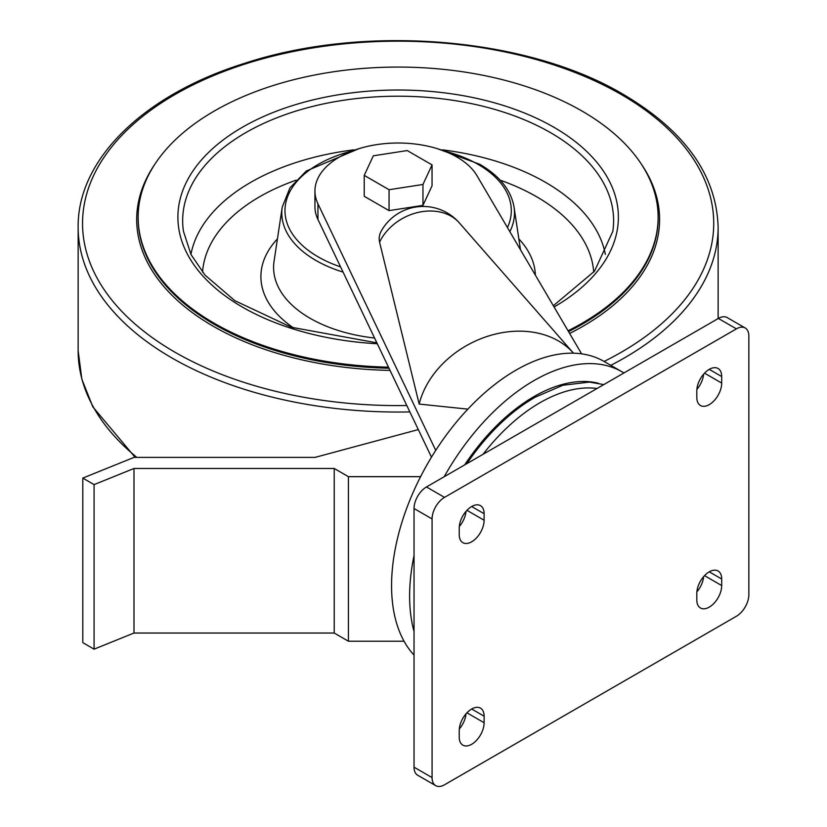 <?xml version="1.0" encoding="UTF-8"?>
<svg xmlns="http://www.w3.org/2000/svg" width="827" height="827" viewBox="0 0 827 827"><rect width="100%" height="100%" fill="white"/><g stroke="black" fill="none" stroke-linecap="round" stroke-linejoin="round"><path stroke-width="1.24" d="M623.93 372.967A175.996 101.607 120 0 0 622.049 371.84L604.01 361.42A175.996 101.607 120 0 0 516.007 370.134A175.996 101.607 120 0 0 405.643 511.169A175.996 101.607 120 0 0 414.038 655.077M748.848 594.706L748.848 336.051A17.594 10.162 120 0 0 745.21 327.988A17.594 10.162 120 0 0 736.402 328.857L444.523 497.378A17.594 10.162 120 0 0 432.076 518.932L432.076 777.597A17.594 10.162 120 0 0 435.726 785.65A17.594 10.162 120 0 0 444.523 784.782L736.402 616.26A17.594 10.162 120 0 0 748.848 594.706M745.21 327.988L727.16 317.568A17.594 10.162 120 0 0 718.363 318.447L426.474 486.958A17.594 10.162 120 0 0 414.038 508.512L414.038 767.177A17.594 10.162 120 0 0 417.676 775.23L435.726 785.65M484.115 722.726L484.115 716.192A17.594 10.162 120 0 0 480.477 708.139A17.594 10.162 120 0 0 466.914 712.853A17.594 10.162 120 0 0 459.233 730.561L459.233 737.095A17.594 10.162 120 0 0 462.872 745.158A17.594 10.162 120 0 0 476.435 740.434A17.594 10.162 120 0 0 484.115 722.726L466.945 712.812M459.295 729.011A17.594 10.162 120 0 0 466.004 713.856M459.295 526.53A17.594 10.162 120 0 0 466.004 511.375M459.233 534.614A17.594 10.162 120 0 0 462.872 542.667A17.594 10.162 120 0 0 476.435 537.953A17.594 10.162 120 0 0 484.115 520.245L484.115 513.712A17.594 10.162 120 0 0 480.477 505.648A17.594 10.162 120 0 0 466.914 510.362A17.594 10.162 120 0 0 459.233 528.081L459.233 534.614M721.702 585.557L721.702 579.024A17.594 10.162 120 0 0 718.053 570.971A17.594 10.162 120 0 0 704.49 575.685A17.594 10.162 120 0 0 696.81 593.404L696.81 599.926A17.594 10.162 120 0 0 700.459 607.99A17.594 10.162 120 0 0 714.021 603.276A17.594 10.162 120 0 0 721.702 585.557L704.532 575.644M696.882 591.843A17.594 10.162 120 0 0 703.591 576.698M696.882 389.362A17.594 10.162 120 0 0 703.591 374.207M696.81 397.446A17.594 10.162 120 0 0 700.459 405.499A17.594 10.162 120 0 0 714.021 400.785A17.594 10.162 120 0 0 721.702 383.077L721.702 376.543A17.594 10.162 120 0 0 718.053 368.491A17.594 10.162 120 0 0 704.49 373.204A17.594 10.162 120 0 0 696.81 390.913L696.81 397.446M597.022 388.504A153.119 88.406 120 0 0 540.031 402.687A153.119 88.406 120 0 0 483.04 454.302M622.049 371.84A175.996 101.607 120 0 0 534.056 380.554A175.996 101.607 120 0 0 444.182 476.734M414.038 555.579A175.996 101.607 120 0 0 414.038 631.518M581.598 353.842L476.931 175.624A83.196 48.038 0 0 0 384.596 143.65A83.196 48.038 0 0 0 314.942 191.047A83.196 48.038 0 0 0 317.94 203.814L435.736 450.384M314.942 191.047L314.942 206.719A83.196 48.038 0 0 0 317.94 219.496L431.487 457.166M364.231 175.386L364.231 196.288L389.052 210.616L422.959 205.375L432.045 185.796L432.045 164.893L407.225 150.566L373.318 155.807L364.231 175.386L389.052 189.714L422.959 184.473L432.045 164.893M379.572 242.166A47.48 37.112 152.3 0 1 417.532 212.56A47.48 37.112 152.3 0 1 459.264 222.825A47.997 47.997 0 0 0 381.319 230.95A43.996 25.399 0 0 0 379.572 242.166L419.165 404.072L467.855 409.138M388.494 367.167A259.988 150.1 180 0 1 138.15 217.17A259.988 150.1 180 0 1 298.64 78.493A259.988 150.1 180 0 1 581.981 111.035A259.988 150.1 180 0 1 658.127 217.17A259.988 150.1 180 0 1 568.056 330.779M459.264 222.825L573.493 353.191A88.861 69.447 152.3 0 0 487.01 336.496A88.861 69.447 152.3 0 0 419.165 404.072M389.052 210.616L389.052 189.714M422.959 205.375L422.959 184.473M418.307 429.585L315.025 457.393L134.005 457.393L82.793 478.089L94.082 484.612L134.005 468.475L334.222 468.475L348.425 476.672L348.425 641.225L404.062 641.225M348.425 476.672L420.592 476.672M82.793 478.089L82.793 642.641L94.082 649.164L134.005 633.027L334.222 633.027L348.425 641.225M94.082 484.612L94.082 649.164M134.005 468.475L134.005 633.027M334.222 468.475L334.222 633.027M718.363 318.447L736.402 328.857M426.474 486.958L444.523 497.378M414.038 508.512L432.076 518.932M414.038 767.177L432.076 777.597M471.679 709.008L484.115 716.192M466.945 510.331L484.115 520.245M471.679 506.527L484.115 513.712M709.256 571.839L721.702 579.024M704.532 373.163L721.702 383.077M709.256 369.359L721.702 376.543M598.272 383.211A156.406 90.298 120 0 0 534.056 396.546A156.406 90.298 120 0 0 464.629 464.939M534.842 397.353A155.972 90.05 120 0 0 524.432 403.938A155.972 90.05 120 0 0 466.893 463.627M317.94 203.814L317.94 219.496M443.541 150.793A113.165 65.333 180 0 1 478.161 164.439A113.165 65.333 180 0 1 507.437 227.57M340.579 266.894A113.165 65.333 180 0 1 285.181 206.698A113.165 65.333 180 0 1 352.736 150.793M437.483 148.726L479.753 164.284C499.632 175.903 511.065 190.169 514.043 207.101A116.338 67.173 180 0 1 509.856 231.684M343.071 272.104A116.338 67.173 180 0 1 282.234 207.101L274.068 261.187A124.536 71.897 180 0 0 374.569 338.036M136.837 457.393A319.987 184.741 180 0 1 78.151 350.751L81.852 379.19L92.841 406.874L135.173 457.393M718.125 318.581L718.125 227.291A319.987 184.741 180 0 1 610.802 365.338M409.861 411.918A319.987 184.741 180 0 1 78.151 227.291L78.151 350.751M406.812 405.53A315.604 182.219 180 0 1 104.926 155.983A315.604 182.219 180 0 1 621.304 94.547A315.604 182.219 180 0 1 604.082 361.461M641.494 164.335A261.456 150.948 180 0 1 569.627 333.457M390.034 370.393A261.456 150.948 180 0 1 154.783 164.335M658.127 217.17L658.127 218.214A259.988 150.1 180 0 1 568.531 331.596M389 368.232A259.988 150.1 180 0 1 138.15 218.214L138.15 217.17M377.298 343.753A220.24 127.151 180 0 1 198.883 163.002A220.24 127.151 180 0 1 553.873 127.255A220.24 127.151 180 0 1 554.069 306.972M376.864 342.843L291.352 327.254L234.796 300.656L205.065 275.143L191.037 254.613L183.48 231.415A215.475 124.401 180 0 1 307.106 107.851A215.475 124.401 180 0 1 550.503 132.64A215.475 124.401 180 0 1 612.797 231.415L594.53 271.163L553.346 305.742M442.497 149.852A208.435 120.339 180 0 1 545.52 182.343A208.435 120.339 180 0 1 605.343 254.406M190.934 254.406A208.435 120.339 180 0 1 353.78 149.852M500.201 180.183A195.73 112.999 180 0 1 536.537 196.702A195.73 112.999 180 0 1 593.714 272.166M202.563 272.166A195.73 112.999 180 0 1 296.076 180.183M518.839 238.9A137.241 79.237 180 0 1 535.358 275.102M293.678 327.999A137.241 79.237 180 0 1 277.438 238.9M603.803 384.586L589.393 382.084L562.846 385.268L534.935 397.301L527.14 402.118M528.608 401.167L530.055 400.247M531.647 399.265L532.774 398.583M358.784 148.726L306.279 171.034L289.936 187.894L282.234 207.101M718.125 227.291C716.554 175.138 684.983 130.862 623.413 94.464C526.913 37.029 364.666 23.776 244.627 63.328C144.167 94.557 77.242 159.229 78.151 227.291M514.043 207.101L520.483 249.775"/></g></svg>
